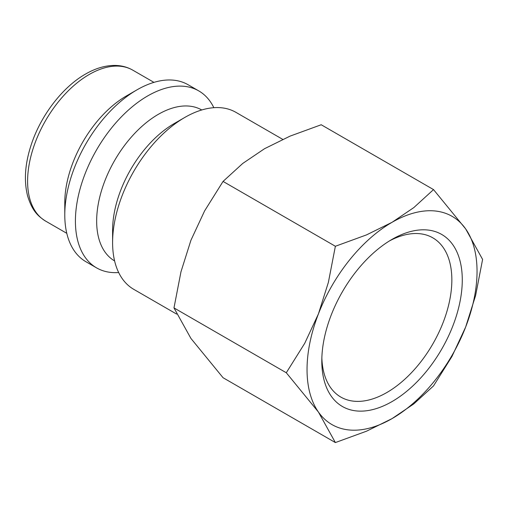 <?xml version="1.0" encoding="UTF-8"?>
<svg xmlns="http://www.w3.org/2000/svg" width="508" height="508" viewBox="0 0 508 508"><rect width="100%" height="100%" fill="white"/><g stroke="black" fill="none" stroke-linecap="round" stroke-linejoin="round"><path stroke-width="0.76" d="M282.708 139.357L235.941 112.357A102.178 58.992 120 0 0 184.849 117.418L174.225 123.552A87.154 50.317 120 0 0 112.598 230.289L112.598 242.564A102.178 58.992 120 0 0 133.763 289.338L176.587 314.065M201.759 109.976A87.154 50.317 120 0 0 134.633 133.458A87.154 50.317 120 0 0 96.66 221.088A87.154 50.317 120 0 0 114.605 260.928M213.843 107.69A102.178 58.992 120 0 0 198.749 90.888A102.178 58.992 120 0 0 120.009 118.262A102.178 58.992 120 0 0 75.413 221.088A102.178 58.992 120 0 0 96.571 267.868A102.178 58.992 120 0 0 118.669 272.529M198.749 90.888L188.125 84.753A102.178 58.992 120 0 0 137.033 89.814L126.409 95.948A87.154 50.317 120 0 0 64.783 202.686L64.783 214.954A102.178 58.992 120 0 0 85.947 261.734L96.571 267.868M286.296 372.751L318.427 412.045L335.375 442.57L366.535 431.19L392.043 418.617A120.212 69.406 120 0 0 465.652 327.044A120.212 69.406 120 0 0 477.044 271.393A120.212 69.406 120 0 0 465.652 228.892A120.212 69.406 120 0 0 392.043 222.314L366.535 234.886L335.375 246.266L328.384 282.353L318.427 313.893A120.212 69.406 120 0 0 307.042 369.545A120.212 69.406 120 0 0 318.427 412.045A120.212 69.406 120 0 0 392.043 418.617L413.817 403.892L433.527 385.902L451.974 356.432L465.652 327.044L475.615 295.504L482.6 259.417L465.652 228.892L433.527 189.598L413.817 207.594L392.043 222.314A120.212 69.406 120 0 0 318.427 313.893L304.743 343.281L286.296 372.751L173.977 307.905L180.969 271.818L190.925 240.278L204.61 210.89L223.056 181.419L242.761 163.43L264.541 148.704L290.043 136.131L321.208 124.752L433.527 189.598M335.375 442.57L223.056 377.723L190.925 338.43L173.977 307.905M389.382 240.957A91.948 53.086 -60 0 1 432.797 237.827A91.948 53.086 -60 0 1 451.847 279.921A91.948 53.086 -60 0 1 411.709 372.453A91.948 53.086 -60 0 1 340.849 397.091A91.948 53.086 -60 0 1 321.856 357.918M321.805 361.017A99.327 57.347 -60 0 1 392.043 239.37A99.327 57.347 -60 0 1 462.274 279.921A99.327 57.347 -60 0 1 392.043 401.568A99.327 57.347 -60 0 1 321.805 361.017M223.056 181.419L335.375 246.266M137.033 89.814A102.178 58.992 120 0 0 64.783 214.954M184.849 117.418A102.178 58.992 120 0 0 112.598 242.564M45.644 221.113C37.878 216.071 32.328 211.106 27.61 195.967C23.692 180.448 25.032 162.966 31.636 143.523C41.345 114.783 62.687 87.039 85.465 74.105C95.561 68.25 105.467 65.361 115.176 65.43C121.596 65.545 127.47 67.12 132.798 70.161A87.154 50.317 120 0 0 89.224 74.479A87.154 50.317 120 0 0 27.597 181.216A87.154 50.317 120 0 0 45.644 221.113L66.789 233.318M132.798 70.161L153.943 82.366"/></g></svg>
